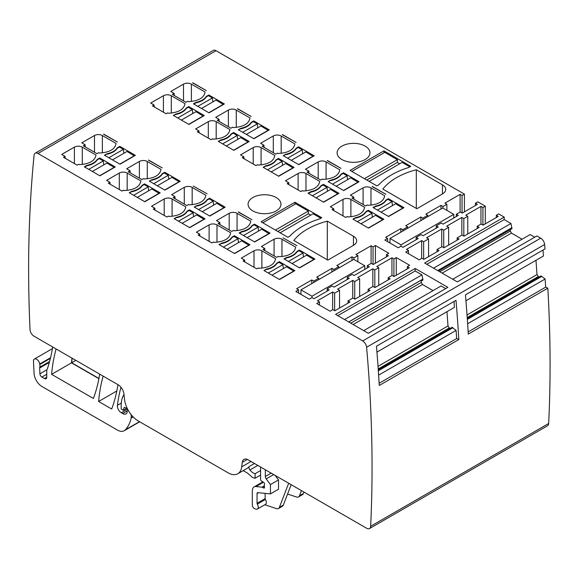 <?xml version="1.0" encoding="UTF-8"?>
<svg xmlns="http://www.w3.org/2000/svg" width="579" height="579" viewBox="0 0 579 579"><rect width="100%" height="100%" fill="white"/><g stroke="black" fill="none" stroke-linecap="round" stroke-linejoin="round"><path stroke-width="0.87" d="M496.312 217.516L496.312 215.265L498.678 213.904L504.193 217.082L424.631 263.018L457.323 281.893L536.878 235.957L540.706 238.164A5.573 3.213 -120 0 1 544.622 244.49A1336.766 771.785 -120 0 1 545.005 248.919L465.451 294.849A1336.766 771.785 -120 0 1 468.266 334.083L547.828 288.147L545.693 287.133L545.1 279.02L541.09 275.922L467.282 318.537M370.647 526.268A1336.766 771.785 -120 0 0 366.601 347.262A5.573 3.213 -120 0 0 362.686 340.944L37.99 153.486A5.573 3.213 -120 0 0 35.203 153.203A5.573 3.213 -120 0 0 34.074 155.281A1336.766 771.785 -120 0 0 30.028 329.617A5.573 3.213 -120 0 0 33.966 336.182L118.094 384.76A8.352 4.82 -120 0 1 123.949 394.067L124.499 399.17A19.498 11.254 -120 0 0 138.164 420.904L228.032 472.79A19.498 11.254 -120 0 0 237.774 473.752A19.498 11.254 -120 0 0 241.696 466.84L242.239 462.368A8.352 4.82 -120 0 1 243.925 459.4A8.352 4.82 -120 0 1 248.102 459.813L366.71 528.294A5.573 3.213 -120 0 0 369.496 528.569A5.573 3.213 -120 0 0 370.647 526.268L548.668 423.488A1336.766 771.785 -120 0 0 547.828 288.147M458.814 339.54L379.259 385.469A1336.766 771.785 -120 0 0 376.444 346.235L455.999 300.306A1336.766 771.785 -120 0 1 458.814 339.54L456.679 338.52L456.093 330.414L452.076 327.316L378.275 369.923M192.655 82.703L206.305 90.577L192.677 82.935M237.556 108.62L251.206 116.502L237.571 108.859M282.451 134.545L296.101 142.427L282.472 134.784M327.352 160.463L341.002 168.344L327.367 160.701M372.254 186.387L385.896 194.269L372.268 186.626M464.416 211.856L464.416 194.117L216.01 50.706A5.573 3.213 -120 0 0 213.224 50.431L35.203 153.203M485.289 223.885L485.289 206.167L477.805 201.854L475.439 203.215L477.407 204.351L462.245 213.108L460.276 211.972L456.339 214.244L456.339 216.517M522.055 239.221L511.474 233.113L510.294 231.072L510.294 229.588L438.52 271.03L511.966 228.625L510.946 223.487L504.193 219.586L504.193 217.082M534.714 237.209L530.125 234.56L452.735 279.244M465.943 300.733L543.428 255.998L543.001 250.077M539.244 276.986L538.289 276.53L537.008 274.555L535.973 260.297M369.496 528.569L547.517 425.797A5.573 3.213 -120 0 0 548.668 423.488M243.194 470.626L247.197 472.934A5.573 3.213 -120 0 1 248.21 473.68L251.619 476.698A5.573 3.213 -120 0 0 253.66 477.878L255.086 478.261L260.593 475.077M237.774 473.752L247.226 468.295A19.498 11.254 -120 0 0 249.267 466.479A2.786 1.607 -120 0 0 249.911 469.967A8.909 5.146 -120 0 0 253.978 473.347A8.909 5.146 -120 0 0 255.086 473.709L260.593 470.524M468.143 331.905L545.693 287.133M467.629 323.748L545.1 279.02M467.34 319.376L541.901 276.321M467.333 319.297L541.843 276.284M467.217 317.567L538.289 276.53M467.029 314.954L537.008 274.555M464.416 194.117L462.049 195.485L460.102 194.356L444.94 203.113L446.887 204.235L446.887 210.38M496.312 215.265L498.258 216.394L483.096 225.144L481.149 224.022L477.212 226.295L477.212 228.546M408.484 253.696L408.484 250.512L405.727 252.104L419.124 259.833L421.874 258.241L423.85 259.378L439.012 250.627L437.044 249.491L441.965 246.647L443.934 247.783L459.096 239.033L457.128 237.889L462.049 235.045L463.996 236.174L479.159 227.417L477.212 226.295M408.484 250.512L406.494 249.361L421.657 240.603L423.647 241.754L428.576 238.917L426.578 237.766L441.741 229.009L443.738 230.16L448.66 227.315L448.66 245.055M463.822 236.073L463.822 218.565L461.854 217.429L446.691 226.179L448.66 227.315M463.822 218.565L467.76 216.293L467.76 234.003M485.289 206.167L482.922 207.535L480.954 206.399L465.791 215.149L467.76 216.293M387.612 241.646L387.612 238.461L384.854 240.053L398.243 247.783L401.001 246.191L402.998 247.342L418.161 238.584L416.163 237.433L421.092 234.596L423.083 235.747L438.245 226.99L436.255 225.839L441.176 222.995L443.145 224.131L458.307 215.381L456.339 214.244M387.612 238.461L385.636 237.318L400.806 228.567L402.774 229.704L407.696 226.859L405.727 225.723L420.89 216.966L422.858 218.109L427.787 215.265L427.787 216.633M446.887 204.235L442.949 206.515L441.003 205.386L425.84 214.143L427.787 215.265M298.605 293.032L298.605 289.847L295.847 291.44L309.237 299.169L311.994 297.577L311.994 296.216L300.964 289.847L300.964 294.4M298.605 289.847L296.629 288.711L311.791 279.954L313.767 281.097L318.689 278.253L316.713 277.109L331.876 268.359L333.851 269.496L338.773 266.658L338.773 268.019M375.402 263.242L375.402 245.51L373.042 246.871L371.096 245.749L355.926 254.499L357.88 255.629L353.935 257.901L351.989 256.779L336.826 265.529L338.773 266.658M375.402 245.51L388.791 253.24L386.432 254.601L388.4 255.744L373.238 264.494L371.269 263.358L367.332 265.631L367.332 267.903M311.994 297.577L313.984 298.728L329.154 289.978L327.157 288.827L332.078 285.983L334.076 287.133L349.238 278.383L347.241 277.225L352.17 274.388L354.138 275.524L369.301 266.767L367.332 265.631M219.832 222.539L218.059 223.566L231.709 231.448L233.482 230.42L234.133 230.797C244.208 230.21 249.759 227.011 250.772 221.192L236.427 212.963C233.88 212.037 231.47 212.146 229.19 213.275L216.488 220.606L219.832 222.539L219.991 224.681M104.437 155.237L106.905 153.811C111.935 152.704 115.409 150.699 117.327 147.79L119.795 146.371L135.356 155.353L119.991 164.219L104.437 155.237M283.044 237.889L296.889 245.655L283.044 237.889M296.926 251.481L299.394 250.056L314.947 259.037L299.589 267.903L284.028 258.922L286.496 257.503C291.526 256.388 295.001 254.384 296.926 251.481L296.926 251.937A17.269 9.966 0 0 1 286.496 257.952L284.427 259.153M353.443 245.337L327.844 260.116L293.828 240.48A66.838 38.59 180 0 1 327.309 221.149L353.443 236.239A11.139 6.434 180 0 1 356.707 240.792A11.139 6.434 180 0 1 353.443 245.337L353.443 236.239M171.29 113.079L171.29 95.716L184.998 103.634C183.984 109.453 178.441 112.652 168.359 113.238L167.707 112.862L166.13 113.773L152.487 105.892L154.057 104.98L154.195 106.883M171.29 95.716L170.653 95.405C168.105 94.478 165.695 94.587 163.416 95.716L150.714 103.048L154.057 104.98M198.959 130.905L197.381 131.817L211.031 139.698L212.609 138.786L213.253 139.163C223.335 138.576 228.886 135.37 229.899 129.551L215.554 121.322C213.007 120.403 210.59 120.504 208.31 121.641L195.615 128.972L198.959 130.905L199.096 132.801M243.86 156.829L242.283 157.734L255.932 165.616L257.503 164.704L258.154 165.08C268.236 164.494 273.78 161.295 274.793 155.476L260.456 147.247C257.901 146.328 255.491 146.429 253.211 147.565L240.509 154.897L243.86 156.829L243.998 158.726M188.718 106.572L204.278 115.554L188.913 124.427L173.36 115.445L175.828 114.02C180.858 112.912 184.332 110.907 186.25 107.998L188.718 106.572L188.718 107.484M337.767 150.171A16.429 9.488 180 0 1 355.868 143.447A16.429 9.488 180 0 1 369.959 152.842A16.429 9.488 180 0 1 369.293 155.512A16.429 9.488 180 0 1 351.192 162.229A16.429 9.488 180 0 1 337.101 152.842A16.429 9.488 180 0 1 337.767 150.171M308.839 171.152L307.073 172.173L320.715 180.055L322.489 179.034L323.14 179.41C333.222 178.824 338.766 175.618 339.779 169.799L325.434 161.57C322.887 160.651 320.476 160.752 318.197 161.888L305.495 169.22L308.839 171.152L308.998 173.287M353.74 197.077L351.967 198.098L365.617 205.979L367.39 204.952L368.041 205.328C378.116 204.742 383.667 201.543 384.68 195.724L370.336 187.495C367.788 186.568 365.378 186.677 363.098 187.806L350.396 195.145L353.74 197.077L353.892 199.212M368.512 228.112L352.951 219.13L355.419 217.704C360.449 216.597 363.923 214.592 365.848 211.69L368.316 210.264L383.87 219.246L368.512 228.112M320.947 185.765L323.415 184.339L338.976 193.321L323.61 202.194L308.057 193.212L310.525 191.787C315.555 190.679 319.029 188.667 320.947 185.765L320.947 186.221A17.269 9.966 0 0 1 310.525 192.242L308.448 193.437M206.341 96.403L208.802 94.978L224.363 103.959L209.005 112.825L193.444 103.844L195.912 102.425C200.942 101.311 204.416 99.306 206.341 96.403L206.341 96.859A17.269 9.966 0 0 1 195.912 102.881L193.842 104.075M328.141 181.611L330.609 180.192C335.639 179.077 339.113 177.073 341.038 174.17L343.499 172.745L359.06 181.726L343.702 190.592L328.141 181.611M283.24 155.693L285.708 154.267C290.738 153.16 294.219 151.148 296.137 148.246L298.605 146.82L314.158 155.802L298.8 164.675L283.24 155.693M269.264 129.884L253.899 138.75L238.345 129.768L240.813 128.343C245.843 127.235 249.317 125.23 251.235 122.328L253.703 120.902L269.264 129.884M385.932 200.088L388.4 198.669L403.954 207.651L388.596 216.517L373.042 207.535L375.503 206.11C380.541 205.002 384.015 202.997 385.932 200.088L385.932 200.544A17.269 9.966 0 0 1 375.503 206.565L373.433 207.76M442.457 184.853A11.139 6.434 180 0 1 445.721 189.398A11.139 6.434 180 0 1 442.457 193.951L442.457 184.853L416.315 169.763A66.838 38.59 180 0 0 382.835 189.087L416.858 208.729L442.457 193.951M408.781 167.461L410.75 166.318L383.971 150.858L350.1 170.414L376.878 185.873L378.847 184.737A73.801 42.607 180 0 1 408.781 167.461M263.944 145.228L262.171 146.255L275.821 154.137L277.594 153.109L278.238 153.486C288.32 152.899 293.871 149.7 294.885 143.882L280.54 135.652C277.992 134.726 275.575 134.835 273.295 135.964L260.593 143.295L263.944 145.228L264.096 147.37M174.149 93.385L172.376 94.413L186.025 102.288L187.791 101.267L188.443 101.643C198.525 101.057 204.069 97.851 205.082 92.032L190.744 83.803C188.197 82.884 185.779 82.992 183.5 84.121L170.798 91.453L174.149 93.385L174.301 95.521M233.815 150.345L218.261 141.363L220.722 139.944C225.752 138.83 229.233 136.825 231.151 133.923L233.619 132.497L249.173 141.479L233.815 150.345M265.623 165.862C270.654 164.754 274.128 162.75 276.053 159.84L278.513 158.422L294.074 167.403L278.716 176.269L263.156 167.288L265.623 165.862L263.554 167.512M287.872 237.267L289.84 236.131A73.801 42.607 180 0 1 319.774 218.848L321.743 217.711L294.957 202.245L261.086 221.8L287.872 237.267M219.043 119.31L217.27 120.331L230.92 128.212L232.693 127.192L233.344 127.561C243.426 126.982 248.97 123.776 249.983 117.957L235.639 109.728C233.091 108.809 230.681 108.91 228.401 110.046L215.699 117.378L219.043 119.31L219.202 121.445M333.656 208.672L332.078 209.584L345.728 217.458L347.306 216.553L347.95 216.93C358.032 216.343 363.583 213.137 364.589 207.318L350.252 199.089C347.704 198.17 345.287 198.271 343.007 199.408L330.305 206.739L333.656 208.672L333.793 210.568M305.987 190.846L305.987 173.483L319.695 181.401C318.682 187.22 313.138 190.419 303.056 191.005L302.404 190.629L300.827 191.54L287.177 183.659L288.755 182.747L288.892 184.65M305.987 173.483L305.35 173.172C302.803 172.245 300.392 172.354 298.113 173.483L285.411 180.814L288.755 182.747M209.793 216.061L194.233 207.079L196.701 205.654C201.731 204.546 205.205 202.541 207.13 199.639L209.591 198.213L225.151 207.195L209.793 216.061M130.036 170.696L128.263 171.724L141.913 179.599L143.686 178.578L144.33 178.954C154.412 178.368 159.963 175.169 160.976 169.343L146.632 161.114C144.084 160.195 141.667 160.303 139.387 161.432L126.685 168.764L130.036 170.696L130.188 172.832M264.733 248.463L262.96 249.484L276.61 257.365L278.376 256.345L279.027 256.721C289.109 256.135 294.653 252.929 295.666 247.11L281.329 238.881C278.781 237.962 276.364 238.063 274.084 239.199L261.382 246.531L264.733 248.463L264.885 250.598M144.808 201.738L129.247 192.756L131.715 191.331C136.745 190.223 140.219 188.218 142.144 185.309L144.605 183.883L160.166 192.872L144.808 201.738M234.604 253.58L219.043 244.599L221.511 243.173C226.541 242.065 230.015 240.061 231.94 237.158L234.408 235.733L249.962 244.714L234.604 253.58M189.507 209.808L205.067 218.79L189.702 227.656L174.149 218.674L176.617 217.255C181.647 216.141 185.121 214.136 187.039 211.234L189.507 209.808L189.507 210.72M148.542 160.014L162.192 167.888L148.564 160.245M85.135 144.779L83.362 145.799L97.011 153.681L98.785 152.653L99.436 153.03C109.518 152.443 115.062 149.244 116.075 143.426L101.73 135.197C99.183 134.27 96.773 134.379 94.493 135.508L81.791 142.847L85.135 144.779L85.294 146.914M174.93 196.621L173.164 197.642L186.807 205.523L188.58 204.503L189.232 204.872C199.314 204.293 204.857 201.087 205.871 195.268L191.526 187.039C188.978 186.12 186.568 186.221 184.288 187.357L171.587 194.689L174.93 196.621L175.09 198.756M97.243 159.391L99.711 157.966L115.264 166.947L99.906 175.813L84.353 166.832L86.814 165.406C91.844 164.298 95.325 162.294 97.243 159.391L97.243 159.84A17.269 9.966 0 0 1 86.814 165.862L84.744 167.063M280.287 206.898A16.429 9.488 180 0 1 262.186 213.622A16.429 9.488 180 0 1 248.087 204.228A16.429 9.488 180 0 1 248.753 201.557A16.429 9.488 180 0 1 266.854 194.841A16.429 9.488 180 0 1 280.953 204.228A16.429 9.488 180 0 1 280.287 206.898M335.625 314.404L415.179 268.475L447.871 287.35L368.316 333.28L335.625 314.404M407.305 268.902L407.305 266.658L409.252 267.78L394.089 276.53L392.142 275.409L388.205 277.681L390.152 278.81L374.989 287.56L373.042 286.439L368.114 289.283L370.09 290.419L354.927 299.177L352.951 298.033L348.03 300.877L350.006 302.014L334.843 310.771L332.867 309.635L330.11 311.22L316.72 303.49L319.478 301.898L317.48 300.747L332.643 291.997L334.64 293.148L339.562 290.303L337.571 289.153L352.734 280.395L354.724 281.546L359.646 278.709L359.646 296.448M374.816 287.459L374.816 269.952L372.84 268.815L357.677 277.573L359.646 278.709M374.816 269.952L378.753 267.679L378.753 285.389M396.275 275.271L396.275 257.561L393.915 258.922L391.947 257.785L376.784 266.543L378.753 267.679M396.275 257.561L409.664 265.291L407.305 266.658M164.697 172.289L180.25 181.27L164.892 190.136L149.331 181.155L151.799 179.736C156.829 178.629 160.311 176.617 162.229 173.714L164.697 172.289L164.697 173.201M252.024 225.557L254.492 224.131L270.046 233.113L254.688 241.986L239.134 233.004L241.595 231.578C246.632 230.471 250.106 228.459 252.024 225.557L252.024 226.013A17.269 9.966 0 0 1 241.595 232.034L239.525 233.228M103.648 134.089L117.298 141.971L103.663 134.328M279.302 261.65L294.863 270.632L279.498 279.505L263.944 270.523L266.412 269.097C271.442 267.99 274.916 265.978 276.834 263.076L279.302 261.65L279.302 262.562M193.248 186.047L207.094 193.813L193.248 186.047M238.345 211.856L251.988 219.738L238.36 212.095M244.642 260.058L243.071 260.97L256.721 268.851L258.292 267.939L258.943 268.316C269.025 267.73 274.569 264.531 275.582 258.712L261.238 250.483C258.69 249.556 256.28 249.665 254 250.794L241.298 258.125L244.642 260.058L244.779 261.961M199.748 234.14L198.17 235.045L211.82 242.927L213.398 242.022L214.042 242.391C224.124 241.812 229.675 238.606 230.681 232.787L216.343 224.558C213.796 223.639 211.378 223.74 209.099 224.876L196.397 232.208L199.748 234.14L199.885 236.037M154.846 208.216L153.269 209.128L166.918 217.009L168.496 216.097L169.148 216.474C179.229 215.887 184.773 212.681 185.787 206.862L171.442 198.633C168.894 197.714 166.484 197.823 164.204 198.952L151.503 206.283L154.846 208.216L154.984 210.112M109.952 182.298L108.374 183.203L122.024 191.084L123.595 190.173L124.246 190.549C134.328 189.963 139.872 186.764 140.885 180.945L126.548 172.716C123.993 171.789 121.583 171.898 119.303 173.027L106.601 180.366L109.952 182.298L110.09 184.194M65.051 156.373L63.473 157.285L77.123 165.16L78.701 164.255L79.345 164.624C89.427 164.045 94.978 160.839 95.991 155.02L81.646 146.791C79.099 145.872 76.681 145.973 74.401 147.109L61.707 154.441L65.051 156.373L65.188 158.27M442.161 273.136L511.474 233.113M439.794 271.768L510.294 231.072M437.76 270.596L511.966 227.75M433.555 268.171L510.946 223.487M437.688 270.552L511.959 227.677M426.803 264.27L504.193 219.586M457.128 237.889L457.128 240.169M443.738 247.667L443.738 230.16M436.255 225.839L436.255 228.14M422.858 219.47L422.858 218.109M462.049 195.485L462.049 212.992M475.439 205.487L475.439 203.215M482.922 207.535L482.922 225.043M461.854 217.429L461.854 235.161M480.954 206.399L480.954 224.131M460.102 194.356L460.102 212.073M442.949 206.515L442.949 208.1M441.003 205.386L441.003 208.997M383.971 150.858L383.971 152.834M416.315 208.418L416.315 169.763M407.696 228.227L407.696 226.859M420.89 216.966L420.89 220.613M402.774 231.072L402.774 229.704M375.503 206.565L375.503 206.11M392.461 205.588L391.983 201.644L388.01 199.35L385.932 200.544M388.4 198.669L388.4 199.574M330.609 180.192L328.532 181.842M330.609 180.641A17.269 9.966 0 0 0 341.038 174.626L341.038 174.17M347.559 179.664L347.089 175.727L343.108 173.425L341.038 174.626M343.499 172.745L343.499 173.657M285.708 154.267L283.638 155.917M285.708 154.723A17.269 9.966 0 0 0 296.137 148.702L296.137 148.246M302.658 153.746L302.187 149.802L298.207 147.507L296.137 148.702M298.605 146.82L298.605 147.732M238.736 129.993L240.813 128.343M240.813 128.799A17.269 9.966 0 0 0 251.235 122.777L251.235 122.328M253.703 120.902L253.703 121.807M257.764 127.821L257.293 123.884L253.312 121.583L251.235 122.777M195.912 102.881L195.912 102.425M212.862 101.897L212.392 97.96L208.411 95.658L206.341 96.859M208.802 94.978L208.802 95.89M416.163 237.433L416.163 239.742M428.576 256.656L428.576 238.917M423.647 259.262L423.647 241.754M441.741 229.009L441.741 246.77M437.044 249.491L437.044 251.764M400.806 228.567L400.806 232.208M355.419 217.704L353.349 219.361M355.419 218.16A17.269 9.966 0 0 0 365.848 212.146L365.848 211.69M372.369 217.183L371.899 213.246L367.918 210.944L365.848 212.146M368.316 210.264L368.316 211.176M310.525 192.242L310.525 191.787M327.475 191.265L327.005 187.321L323.024 185.027L320.947 186.221M323.415 184.339L323.415 185.251M265.623 166.318A17.269 9.966 0 0 0 276.053 160.296L276.053 159.84M282.574 165.341L282.103 161.396L278.123 159.102L276.053 160.296M278.513 158.422L278.513 159.326M218.652 141.594L220.722 139.944M220.722 140.393A17.269 9.966 0 0 0 231.151 134.379L231.151 133.923M233.619 132.497L233.619 133.409M237.679 139.416L237.202 135.479L233.221 133.177L231.151 134.379M175.828 114.02L173.751 115.67M175.828 114.476A17.269 9.966 0 0 0 186.25 108.454L186.25 107.998M192.778 113.498L192.308 109.554L188.327 107.26L186.25 108.454M421.657 240.603L421.657 258.372M433.041 290.607L422.467 284.506L421.288 282.458L421.288 280.981L422.959 280.012L421.939 274.873L415.179 270.972L415.179 268.475M445.707 288.595L441.118 285.946L363.728 330.631M376.929 352.119L454.421 307.384L453.987 301.464M450.238 328.38L449.282 327.924L448.001 325.941L446.966 311.683M452.865 327.692L378.326 370.69M124.007 394.581A30.636 17.688 -120 0 0 121.192 405.278L121.192 409.056L123.32 410.287L126.62 408.376M123.32 410.287L123.964 407.862A1.39 0.803 -120 0 1 124.224 407.5A1.39 0.803 -120 0 1 124.832 407.522L127.17 408.636A1.39 0.803 -120 0 0 127.402 408.716M255.086 478.261L255.086 473.709M264.342 486.15L262.367 487.294L263.554 487.974A1.39 0.803 -120 0 0 264.248 488.039A1.39 0.803 -120 0 0 264.473 486.961A2.786 1.607 -120 0 1 264.335 486.063L264.335 485.108A2.786 1.607 -120 0 1 264.473 484.37A1.39 0.803 -120 0 0 263.59 482.314L261.542 481.04A1.39 0.803 -120 0 1 260.593 479.354L260.593 467.029M262.367 487.294A1.39 0.803 -120 0 0 261.99 487.163L255.976 486.563A8.352 4.82 -120 0 0 254.058 486.939A8.352 4.82 -120 0 0 252.328 490.76L252.328 505.141A2.786 1.607 -120 0 0 254.702 508.738L255.896 509.136A4.176 2.41 -120 0 0 257.365 509.057A4.176 2.41 -120 0 0 257.3 504.121A1.115 0.644 -120 0 1 257.054 503.317L257.054 493.489A1.672 0.963 -120 0 1 257.394 492.722A1.672 0.963 -120 0 1 257.778 492.649L270.444 493.901L270.444 484.594L266.202 478.891A2.786 1.607 -120 0 1 265.32 476.488L265.32 469.757M303.961 492.063L303.396 493.525A5.573 3.213 -120 0 1 302.477 494.661L298.54 496.934A5.573 3.213 -120 0 1 296.578 497.028L287.582 494.046M291.186 484.688L283.312 505.127A5.573 3.213 -120 0 1 282.393 506.256L278.456 508.528A5.573 3.213 -120 0 1 276.487 508.63L264.82 504.758M379.129 383.291L456.679 338.52M378.623 375.141L456.093 330.414M378.326 370.763L452.894 327.714M378.203 368.961L449.282 327.924M378.022 366.348L448.001 325.941M353.154 324.522L422.467 284.506M350.787 323.162L421.288 282.458M422.959 280.012L421.288 280.981M348.753 321.982L422.959 279.143M344.548 319.557L421.939 274.873M348.681 321.946L422.952 279.064M337.789 315.656L415.179 270.972M368.114 289.283L368.114 291.555M354.724 299.061L354.724 281.546M347.241 277.225L347.241 279.534M333.851 270.863L333.851 269.496M373.042 246.871L373.042 264.379M386.432 256.881L386.432 254.601M393.915 258.922L393.915 276.436M372.84 268.815L372.84 286.554M388.205 277.681L388.205 279.932M391.947 257.785L391.947 275.524M371.096 245.749L371.096 263.459M357.88 255.629L357.88 261.766M353.935 257.901L353.935 259.493M351.989 256.779L351.989 260.391M294.957 202.245L294.957 204.228M327.309 259.805L327.309 221.149M318.689 279.614L318.689 278.253M331.876 268.359L331.876 272M72.151 358.235A194.942 112.55 -120 0 0 71.919 360.348A194.942 112.55 -120 0 0 71.695 362.743L98.929 378.471M313.767 282.458L313.767 281.097M286.496 257.952L286.496 257.503M303.447 256.975L302.976 253.037L298.996 250.736L296.926 251.937M299.394 250.056L299.394 250.968M241.595 232.034L241.595 231.578M258.552 231.057L258.075 227.113L254.101 224.818L252.024 226.013M254.492 224.131L254.492 225.043M196.701 205.654L194.624 207.311M196.701 206.11A17.269 9.966 0 0 0 207.13 200.088L207.13 199.639M213.651 205.132L213.181 201.195L209.2 198.894L207.13 200.088M209.591 198.213L209.591 199.118M149.729 181.386L151.799 179.736M151.799 180.192A17.269 9.966 0 0 0 162.229 174.17L162.229 173.714M168.75 179.208L168.279 175.271L164.298 172.969L162.229 174.17M106.905 153.811L104.828 155.462M106.905 154.267A17.269 9.966 0 0 0 117.327 148.246L117.327 147.79M123.855 153.29L123.385 149.346L119.404 147.052L117.327 148.246M119.795 146.371L119.795 147.276M75.835 360.355L71.695 362.743M327.157 288.827L327.157 291.128M339.562 308.042L339.562 290.303M334.64 310.655L334.64 293.148M352.734 280.395L352.734 298.163M348.03 300.877L348.03 303.157M298.54 496.934A5.573 3.213 -120 0 0 299.459 495.805L301.456 490.623M311.791 279.954L311.791 283.594M56.12 348.978A194.942 112.55 -120 0 0 51.835 371.95A194.942 112.55 -120 0 0 51.611 374.345L93.393 398.468A194.942 112.55 -120 0 0 93.863 397.208A194.942 112.55 -120 0 0 99.675 374.121M49.577 361.542L39.748 367.216A2.786 1.607 -120 0 0 39.647 368.012L39.908 373.802A2.786 1.607 -120 0 0 41.876 377.088L44.395 378.543A3.344 1.932 -120 0 0 46.067 378.709A3.344 1.932 -120 0 0 46.761 377.182L46.761 370.502A2.786 1.607 -120 0 1 47.008 369.532A5.573 3.213 -120 0 0 47.304 368.924A202.744 117.052 -120 0 0 52.66 346.98M39.748 367.216A5.573 3.213 -120 0 0 39.799 364.466A5.573 3.213 -120 0 1 39.705 363.988A4.458 2.569 -120 0 0 37.534 359.957A4.458 2.569 -120 0 0 34.385 359.052A4.458 2.569 -120 0 0 33.473 361.31L34.067 373.39A11.139 6.434 -120 0 0 41.934 386.49L117.313 430.016A13.925 8.041 -120 0 0 124.275 430.704A13.925 8.041 -120 0 0 125.397 429.806A52.913 30.549 -120 0 0 131.165 418.06A2.786 1.607 -120 0 0 131.216 417.582L131.216 414.723M128.538 410.815L128.936 411.488M128.321 410.938A1.39 0.803 -120 0 0 127.373 410.685A1.39 0.803 -120 0 0 127.083 411.322L127.083 412.458A1.39 0.803 -120 0 1 126.989 412.885A6.68 3.858 -120 0 1 126.048 413.898A6.68 3.858 -120 0 1 122.705 413.565L121.293 412.755A5.573 3.213 -120 0 1 117.392 405.322A194.942 112.55 -120 0 1 120.989 387.308M103.134 376.118A194.942 112.55 -120 0 0 98.843 399.09A194.942 112.55 -120 0 0 98.618 401.486L111.675 409.02A194.942 112.55 -120 0 0 112.138 407.761A194.942 112.55 -120 0 0 117.935 384.666M266.412 269.097L264.335 270.748M266.412 269.553A17.269 9.966 0 0 0 276.834 263.532L276.834 263.076M283.363 268.576L282.892 264.632L278.912 262.338L276.834 263.532M221.511 243.173L219.441 244.823M221.511 243.629A17.269 9.966 0 0 0 231.94 237.607L231.94 237.158M238.461 242.652L237.991 238.714L234.01 236.413L231.94 237.607M234.408 235.733L234.408 236.637M176.617 217.255L174.54 218.905M176.617 217.704A17.269 9.966 0 0 0 187.039 211.69L187.039 211.234M193.567 216.727L193.097 212.79L189.116 210.488L187.039 211.69M129.645 192.981L131.715 191.331M131.715 191.787A17.269 9.966 0 0 0 142.144 185.765L142.144 185.309M144.605 183.883L144.605 184.795M148.665 190.809L148.195 186.865L144.214 184.571L142.144 185.765M86.814 165.862L86.814 165.406M103.771 164.885L103.294 160.948L99.313 158.646L97.243 159.84M99.711 157.966L99.711 158.878M98.893 378.673L71.499 362.859A194.942 112.55 60 0 1 71.724 360.464A194.942 112.55 60 0 1 71.977 358.133M116.813 390.977L98.618 401.486M71.499 362.859L51.611 374.345M319.478 305.082L319.478 301.898M332.643 291.997L332.643 309.758M270.444 493.901L278.513 489.241L278.513 479.933L275.184 475.453M257.365 509.057L265.443 504.396A4.176 2.41 -120 0 0 265.377 499.46A1.115 0.644 -120 0 1 265.124 498.657L265.124 493.38M278.456 508.528A5.573 3.213 -120 0 0 279.375 507.399L288.682 483.241M270.444 484.594L278.513 479.933M366.775 180.047L397.36 162.388L399.72 163.748M364.415 178.679L397.36 159.659L397.36 162.388M369.141 181.408L402.087 162.388L409.823 166.853M351.815 171.406L384.76 152.386L397.36 159.659M212.392 97.96L197.823 106.37M201.47 108.476L216.039 100.066L223.378 104.531M223.378 104.3L208.802 112.717M257.293 123.884L242.717 132.294M246.364 134.4L260.941 125.99L268.28 130.449M268.28 130.224L253.703 138.634M302.187 149.802L287.618 158.219M291.266 160.325L305.835 151.908L313.174 156.373M313.174 156.149L298.605 164.559M347.089 175.727L332.512 184.136M336.167 186.243L350.736 177.833L358.075 182.298M358.075 182.067L343.499 190.484M391.983 201.644L377.414 210.061M381.062 212.167L395.638 203.75L402.97 208.216M402.97 207.991L388.4 216.401M192.308 109.554L177.731 117.971M181.379 120.077L195.955 111.66L203.294 116.126M203.294 115.901L188.718 124.311M237.202 135.479L222.633 143.889M226.28 145.995L240.85 137.585L248.188 142.05M248.188 141.819L233.619 150.236M282.103 161.396L267.527 169.813M271.182 171.92L285.751 163.51L293.09 167.968M293.09 167.744L278.513 176.154M327.005 187.321L312.428 195.738M316.076 197.844L330.652 189.427L337.984 193.893M337.984 193.661L323.415 202.078M371.899 213.246L357.33 221.656M360.978 223.762L375.547 215.352L382.885 219.817M382.885 219.586L368.316 228.003M401.001 246.191L401.001 244.823L389.978 238.461L442.754 207.991L453.777 214.353L453.777 217.993M389.978 238.461L389.978 243.006M401.001 244.823L453.777 214.353M277.768 231.434L308.354 213.774L310.713 215.142M275.409 230.066L308.354 211.046L308.354 213.774M280.135 232.794L313.08 213.774L320.817 218.247M262.801 222.792L295.746 203.772L308.354 211.046M123.385 149.346L108.809 157.763M112.456 159.869L127.033 151.452L134.371 155.917M134.371 155.693L119.795 164.103M168.279 175.271L153.71 183.681M157.358 185.787L171.927 177.377L179.266 181.842M179.266 181.611L164.697 190.028M213.181 201.195L198.604 209.605M202.259 211.711L216.828 203.301L224.167 207.76M224.167 207.535L209.591 215.945M258.075 227.113L243.506 235.53M247.153 237.636L261.73 229.219L269.061 233.684M269.061 233.46L254.492 241.87M302.976 253.037L288.407 261.447M292.055 263.554L306.624 255.144L313.963 259.609M313.963 259.378L299.394 267.795M103.294 160.948L88.725 169.357M92.372 171.464L106.941 163.054L114.28 167.512M114.28 167.288L99.711 175.698M148.195 186.865L133.619 195.282M137.274 197.388L151.843 188.971L159.182 193.437M159.182 193.212L144.605 201.622M193.097 212.79L178.52 221.2M182.168 223.306L196.744 214.896L204.076 219.361M204.076 219.13L189.507 227.547M237.991 238.714L223.422 247.124M227.069 249.231L241.638 240.821L248.977 245.279M248.977 245.055L234.408 253.464M282.892 264.632L268.316 273.049M271.964 275.155L286.54 266.738L293.879 271.204M293.879 270.972L279.302 279.389M300.964 289.847L353.74 259.378L364.77 265.747L364.77 269.387M311.994 296.216L364.77 265.747M544.622 244.49L366.601 347.262M540.706 238.164L362.686 340.944M250.982 461.477L241.696 466.84M254.449 463.482L249.267 466.479M247.327 459.429L242.239 462.368M216.01 50.706L37.99 153.486M183.5 100.833L183.5 84.121M191.381 101.484L191.381 84.121M228.401 126.758L228.401 110.046M236.275 127.409L236.275 110.046M273.295 152.675L273.295 135.964M281.177 153.326L281.177 135.964M318.197 178.6L318.197 161.888M326.071 179.251L326.071 161.888M363.098 204.525L363.098 187.806M370.973 205.176L370.973 187.806M163.416 112.203L163.416 95.716M208.31 138.128L208.31 121.641M216.191 139.003L216.191 121.641M253.211 164.045L253.211 147.565M261.086 164.928L261.086 147.565M298.113 189.97L298.113 173.483M343.007 215.895L343.007 199.408M350.888 216.77L350.888 199.408M124.666 407.464L123.964 407.862M257.8 465.415L249.911 469.967M264.538 487.402L263.554 487.974M264.335 485.803L261.99 487.163M263.467 482.235L255.976 486.563M94.493 152.226L94.493 135.508M102.367 152.87L102.367 135.508M139.387 178.144L139.387 161.432M147.269 178.795L147.269 161.432M184.288 204.069L184.288 187.357M192.163 204.72L192.163 187.357M229.19 229.986L229.19 213.275M237.064 230.637L237.064 213.275M274.084 255.911L274.084 239.199M281.966 256.562L281.966 239.199M303.396 493.525L299.459 495.805M74.401 163.589L74.401 147.109M82.283 164.472L82.283 147.109M119.303 189.514L119.303 173.027M127.177 190.39L127.177 173.027M164.204 215.439L164.204 198.952M172.079 216.314L172.079 198.952M209.099 241.356L209.099 224.876M216.98 242.239L216.98 224.876M254 267.281L254 250.794M261.874 268.157L261.874 250.794M121.279 403.078L117.392 405.322M283.312 505.127L279.375 507.399M265.377 499.46L257.3 504.121M46.761 377.182L44.395 378.543M46.761 374.273L41.876 377.088M46.885 369.778L39.908 373.802M49.331 362.418L39.647 368.012M50.402 358.343L39.799 364.466M50.554 357.728L39.705 363.988M139.488 421.671L125.397 429.806M133.148 416.916L131.165 418.06M132.873 416.627L131.216 417.582M127.127 411.018L122.705 413.565M127.597 409.114L121.293 412.755M265.124 498.657L257.054 503.317M258.4 492.715L257.054 493.489M273.672 474.577L266.202 478.891M271.153 473.123L265.32 476.488M262.852 481.858L254.058 486.939M52.392 348.659L34.385 359.052M139.705 421.794L124.275 430.704M128.191 410.214L127.373 410.685"/></g></svg>
